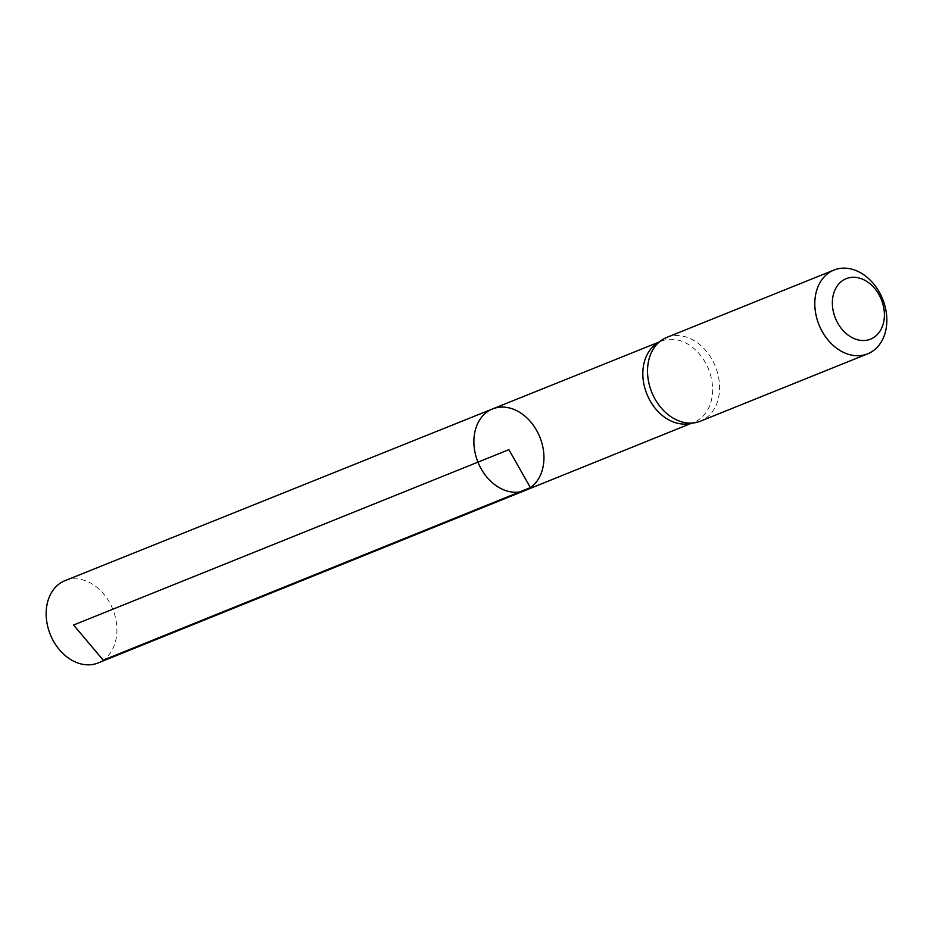 <?xml version="1.0" encoding="UTF-8"?>
<svg xmlns="http://www.w3.org/2000/svg" width="933" height="933" viewBox="0 0 933 933"><rect width="100%" height="100%" fill="white"/><g stroke="black" fill="none" stroke-linecap="round" stroke-linejoin="round"><path stroke-width="0.7" stroke-dasharray="4.67 3.5" d="M688.496 423.757A43.723 33.25 68.1 0 0 694.082 422.217A43.723 33.25 68.1 0 0 699.12 419.477A43.723 33.25 68.1 0 0 707.039 365.806A43.723 33.25 68.1 0 0 661.415 341.105A43.723 33.25 68.1 0 0 656.319 343.857M492.531 408.946A43.898 33.378 -111.9 0 1 538.353 433.74A43.898 33.378 -111.9 0 1 530.387 487.632A43.898 33.378 -111.9 0 1 525.337 490.373M666.687 337.443A45.146 34.334 -111.9 0 1 713.815 362.925A45.146 34.334 -111.9 0 1 705.64 418.369A45.146 34.334 -111.9 0 1 700.415 421.191M64.995 580.676A44.341 33.716 -111.9 0 1 111.272 605.739A44.341 33.716 -111.9 0 1 103.236 660.167A44.341 33.716 -111.9 0 1 98.128 662.943M661.415 341.105L658.721 342.189M694.082 422.217L691.388 423.302"/><path stroke-width="1.4" d="M661.439 340.288L656.319 343.857A43.723 33.25 68.1 0 0 646.884 394.088A43.723 33.25 68.1 0 0 688.496 423.757L694.677 422.777A45.146 34.334 -111.9 0 1 651.712 392.152A45.146 34.334 -111.9 0 1 661.439 340.288A45.146 34.334 -111.9 0 1 666.687 337.443L833.962 270.057A45.146 34.334 -111.9 0 1 881.09 295.551A45.146 34.334 -111.9 0 1 872.915 350.983A45.146 34.334 -111.9 0 1 867.69 353.817A45.146 34.334 -111.9 0 1 818.987 324.766A45.146 34.334 -111.9 0 1 833.962 270.057M525.337 490.373A43.898 33.378 -111.9 0 1 477.953 462.138A43.898 33.378 -111.9 0 1 492.531 408.946A43.898 33.378 -111.9 0 1 538.353 433.74A43.898 33.378 -111.9 0 1 530.387 487.632A43.898 33.378 -111.9 0 1 525.337 490.373A43.898 33.378 -111.9 0 1 477.953 462.138A43.898 33.378 -111.9 0 1 492.531 408.946L64.995 580.676A44.341 33.716 -111.9 0 0 59.84 583.463A44.341 33.716 -111.9 0 0 51.816 637.927A44.341 33.716 -111.9 0 0 98.128 662.943L691.388 423.302M867.69 353.817L700.415 421.191A45.146 34.334 -111.9 0 1 694.677 422.777M874.338 337.093A32.597 24.794 -111.9 0 1 832.598 307.202A32.597 24.794 -111.9 0 1 868.215 282.396A32.597 24.794 -111.9 0 1 874.338 337.093M73.579 625.028L508.917 449.671L530.387 487.632L103.236 660.167L73.579 625.028M658.721 342.189L492.531 408.946"/></g></svg>
